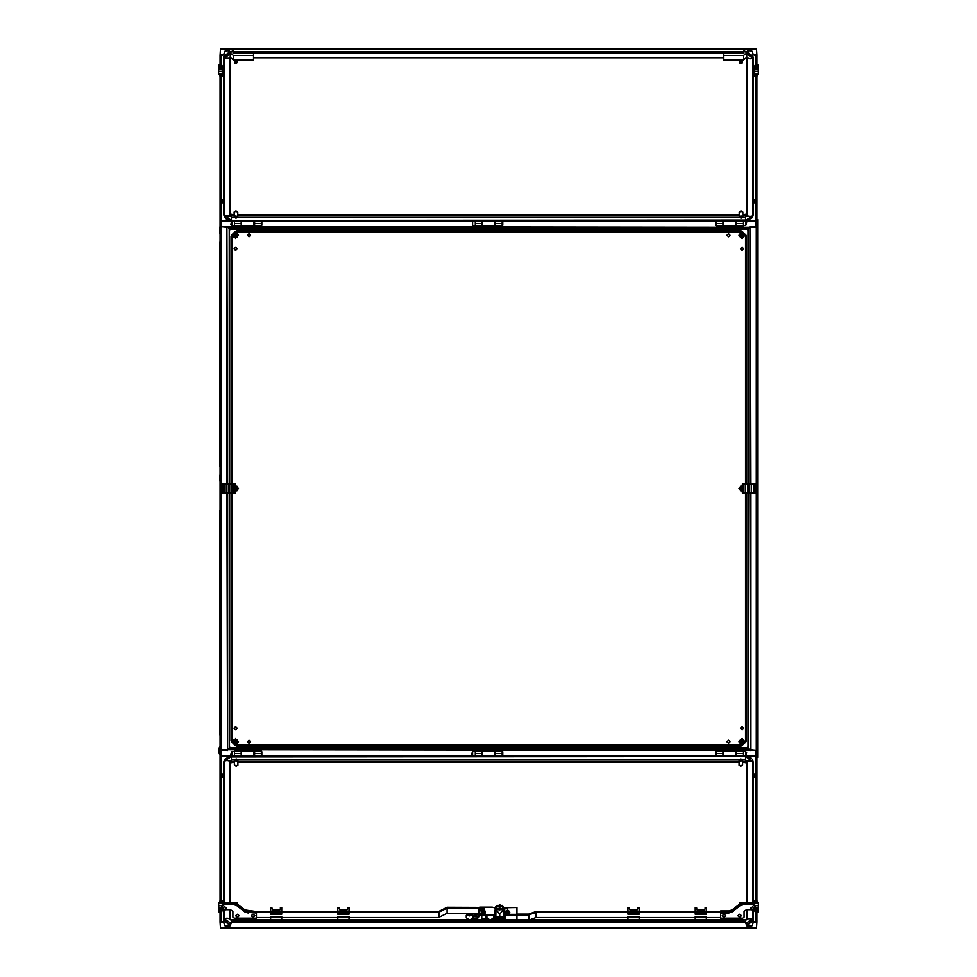 <?xml version="1.0" encoding="UTF-8"?>
<svg xmlns="http://www.w3.org/2000/svg" width="977" height="977" viewBox="0 0 977 977"><rect width="100%" height="100%" fill="white"/><g stroke="black" fill="none" stroke-linecap="round" stroke-linejoin="round"><path stroke-width="1.47" d="M230.841 224.466L231.378 222.084L230.841 224.466M261.848 221.523L261.848 225.333L261.311 221.523M746.697 752.534L746.159 754.916L746.697 752.534M715.689 755.477L715.689 751.667L716.226 755.477M234.419 755.587L231.732 755.587L231.732 751.557L234.419 751.557M754.171 901.002L756.064 900.293M754.72 903.102L753.914 902.821L753.914 900.782M753.914 902.821L754.72 903.273M754.818 902.833L754.818 900.733L756.064 900.782M222.28 903.273L223.086 903.004L223.086 901.112L222.182 900.733L222.182 902.833M220.936 900.293L222.182 900.244L220.936 900.635M223.086 900.782L222.182 900.599M220.46 927.808L220.033 922.007L223.733 922.667L224.93 925.83L226.652 926.819L230.157 925.83L231.354 922.667L232.477 922.007L744.523 922.007L745.646 922.667L746.843 925.83L748.565 926.819L752.07 925.83L753.267 922.667L754.391 922.007L756.967 922.007L756.54 927.808M281.779 907.438L281.779 908.488L280.423 908.488L280.423 907.438L281.779 907.438M280.423 908.488L279.984 909.709L272.363 909.709L271.911 907.438L270.568 907.438L270.568 911.223L281.779 911.223L281.779 912.799L270.568 912.799L270.568 911.223M220.936 774.053L223.086 774.541L223.086 776.752L220.936 777.582M223.086 774.871L222.182 774.492L222.182 776.898L220.936 776.862M222.182 774.004L220.936 774.395M639.202 907.438L639.202 908.488L637.859 908.488L637.859 907.438L639.202 907.438M637.859 908.488L637.407 909.709L629.799 909.709L629.347 907.438L628.003 907.438L628.003 911.223L639.202 911.223L639.202 912.799L628.003 912.799L628.003 911.223M348.997 907.438L348.997 908.488L347.653 908.488L347.653 907.438L348.997 907.438M347.653 908.488L347.214 909.709L339.593 909.709L339.141 907.438L337.798 907.438L337.798 911.223L348.997 911.223L348.997 912.799L337.798 912.799L337.798 911.223M494.545 914.606L479.756 914.924L479.756 913.275L483.725 913.324M479.756 908.366L483.994 908.378L483.725 913.703L479.756 913.275L479.756 907.144L492.31 907.144L494.545 907.938L497.33 905.264M502.08 905.264L504.181 907.718L516.955 907.511L516.955 919.736L494.545 919.736L494.545 918.673M494.777 755.636L482.223 755.636L482.223 756.345L494.777 756.345L494.777 751.508L482.223 751.508L482.052 754.916M482.223 755.636L482.223 754.891M735.852 755.636L735.852 751.508L723.31 751.508L723.31 756.345L735.852 756.345L735.852 755.636L723.31 755.636M706.432 907.438L706.432 908.488L705.089 908.488L705.089 907.438L706.432 907.438M705.089 908.488L704.637 909.709L697.016 909.709L696.577 907.438L695.233 907.438L695.233 911.223L706.432 911.223L706.432 912.799L695.233 912.799L695.233 911.223M241.148 750.324L241.148 756.345L253.69 756.345L253.69 751.508L241.148 751.508M754.171 774.761L756.064 774.053M754.818 777.277L753.914 776.752L753.914 774.871L756.064 774.541M753.914 774.871L754.818 774.004M756.064 776.862L754.818 776.898L754.818 774.492M482.052 226.676L482.052 221.352L475.323 221.352L475.323 226.676M502.215 226.676L502.215 221.352L495.498 221.352L495.498 226.676M219.862 754.83L219.862 746.538L219.862 754.83L218.738 752.449L218.738 748.932L219.862 746.538M222.634 484.018L222.634 492.982L221.962 492.982L221.962 484.018L233.613 484.018L233.613 492.982L233.527 484.018M231.83 484.018L231.83 492.982L226.285 492.982L226.285 484.018M223.965 484.018L223.965 492.982L223.342 492.982L223.342 484.018M229.216 484.018L226.945 484.018L226.945 226.53L227.531 484.018M219.837 475.213L219.862 481.099L219.862 475.213M219.837 233.185L219.862 226.982L219.862 233.198M219.862 510.751L219.862 735.168M754.903 492.982L754.903 484.018L755.575 484.018L755.575 492.982L743.924 492.982L743.924 484.018L744.01 492.982M745.707 492.982L745.707 484.018L751.252 484.018L751.252 492.982M753.572 492.982L753.572 484.018L754.195 484.018L754.195 492.982M495.498 750.324L495.498 755.648L502.215 755.648L502.215 750.324M475.323 750.324L475.323 755.648L482.052 755.648L482.052 750.324M722.943 226.676L722.943 221.352L716.226 221.352L716.226 226.676M743.118 226.676L743.118 221.352L736.389 221.352L736.389 226.676M254.594 750.324L254.594 755.648L261.311 755.648L261.311 750.324M234.419 750.324L234.419 755.648L253.69 755.636M736.389 750.324L736.389 755.648L743.118 755.648L743.118 750.324M716.226 750.324L716.226 755.648L722.943 755.648L722.943 750.324M241.148 226.676L241.148 221.352L234.419 221.352L234.419 226.676M261.311 226.676L261.311 221.352L254.594 221.352L254.594 226.676M475.323 221.413L472.636 221.413L472.636 225.443L475.323 225.443M502.215 225.333L502.215 221.523M234.419 221.413L231.732 221.413L231.732 225.443L234.419 225.443M743.118 221.413L745.805 221.413L745.805 225.443L743.118 225.443M746.697 222.402L746.159 224.771L746.697 222.402M715.689 225.333L715.689 221.523L716.226 225.333M230.841 754.598L231.378 752.229L230.841 754.598M261.848 751.667L261.848 755.477L261.311 751.667M475.323 755.587L472.636 755.587L472.636 751.557L475.323 751.557M743.118 755.587L745.805 755.587L745.805 751.557L743.118 751.557M471.732 754.232L472.27 752.229L472.636 754.916M502.215 755.477L502.215 751.667M237.826 746.208L238.559 746.208M738.978 746.208L739.711 746.208M746.477 739.442L746.477 738.71M746.477 238.29L746.477 237.558M223.086 200.419L222.182 200.102L222.182 202.508L223.086 202.129L223.086 200.248L220.936 199.967M220.936 202.605L222.182 202.642L220.936 202.947M222.182 202.642L223.086 202.263L222.182 202.996M482.223 221.364L482.223 225.492L494.777 225.492L494.777 220.655L482.223 220.655L482.223 221.364L494.777 221.364M754.818 76.756L753.914 75.998L756.064 76.707M756.064 76.218L754.818 76.267L754.818 74.167M754.818 76.267L753.914 75.888L753.914 73.629L754.72 73.177M723.31 221.364L735.852 221.364L735.852 220.655L723.31 220.655L723.31 225.492L735.852 225.492L736.389 222.084M735.852 221.364L735.852 222.109M756.54 49.192L756.967 54.993L753.267 54.333L752.07 51.17L750.348 50.181L748.565 50.181L746.587 51.83M230.303 52.123L228.435 50.755L226.652 50.755L224.93 51.757L223.733 54.907L220.033 55.567L220.46 49.192M233.027 53.161L233.027 48.948L743.973 48.948L743.973 53.161L233.027 53.161M754.818 202.996L753.914 202.239L756.064 202.947M756.064 202.459L754.818 202.508L754.818 200.102L753.914 200.419L754.171 202.239M756.064 199.967L753.914 200.419M754.818 199.931L756.064 199.418M222.182 74.167L222.182 76.267L223.086 75.888L223.086 74.008L222.28 73.727M220.936 76.365L222.182 76.401L220.936 76.707M222.28 73.177L223.086 74.008M222.182 76.401L223.086 76.218M253.69 221.364L241.148 221.352L241.148 220.655L253.69 220.655L253.69 225.492L241.148 225.492M230.316 919.662L231.464 919.907L231.464 922.019M753.377 762.89L752.669 759.85L751.228 758.299L745.536 756.564L231.464 756.564L231.464 761.523L230.34 762.243L230.34 902.565M753.377 902.724L753.377 762.243L745.536 756.564L745.536 761.523L742.618 761.523M745.536 922.019L745.536 919.907L746.684 919.662M230.071 51.561L223.623 56.532L223.623 214.757L225.772 218.701L231.464 220.436L745.536 220.436L745.536 215.477L746.66 214.757L746.66 58.034M223.623 214.757L231.464 220.436L231.464 215.477L234.15 215.477M499.687 914.154L503.509 909.734L495.901 909.734L499.687 914.154L499.687 916.047L497.22 917.085M499.723 914.154L499.687 916.047M745.536 756.564L228.874 756.87L224.893 759.105L223.623 762.243L223.623 902.736M231.464 220.436L748.126 220.13L752.107 217.895L753.377 214.757L753.377 57.167L752.632 58.29L750.018 58.925L746.758 57.619M237.338 904.104L237.118 902.992L235.347 902.882M742.007 61.698L740.187 61.685M742.166 62.345L741.054 61.832L742.215 62.296M739.723 62.308L739.907 60.244M236.898 61.698L235.091 61.685M237.057 62.345L235.945 61.832L237.118 62.296M234.614 62.308L234.798 60.244M506.99 913.275L504.743 912.616L506.929 913.324L509.909 912.616L506.99 913.275M740.065 61.539L740.957 61.197L740.114 61.087M234.969 61.539L235.848 61.197L235.005 61.087M740.7 60.171L739.858 60.379L740.566 59.939M740.725 60.513L740.065 60.782M742.264 60.965L741.25 60.892L742.129 61.527M742.215 60.574L741.164 60.537L741.958 61.282M742.105 59.829L740.993 60.171L742.251 60.867M739.723 62.65L739.821 61.722M235.604 60.171L234.749 60.379L235.457 59.939M237.155 60.965L236.08 61.148L237.02 61.527M237.118 60.574L236.055 60.537L236.849 61.282M236.996 59.829L235.872 59.853L236.043 60.476M236.055 60.537L237.142 60.867M234.614 62.65L234.712 61.722M230.499 229.229L229.497 230.23M747.039 747.771L748.04 746.77M747.039 229.229L748.04 230.23M230.499 747.771L229.497 746.77M741.995 743.07L743.338 741.726L741.995 740.383L740.651 741.726L741.995 743.07L740.651 741.726L741.995 740.383L743.338 741.726L741.995 743.07M741.995 739.821L740.09 741.726L741.995 743.631L743.9 741.726L741.995 739.821M235.542 233.93L234.199 235.274L235.542 236.617L236.886 235.274L235.542 233.93L236.886 235.274L235.542 236.617L234.199 235.274L235.542 233.93M235.542 237.179L237.448 235.274L235.542 233.369L233.637 235.274L235.542 237.179M741.995 236.617L743.338 235.274L741.995 233.93L740.651 235.274L741.995 236.617L740.651 235.274L741.995 233.93L743.338 235.274L741.995 236.617M741.995 233.369L740.09 235.274L741.995 237.179L743.9 235.274L741.995 233.369M742.349 486.631L740.09 488.5L742.349 490.369M741.995 487.157L740.651 488.5L741.995 489.843L740.651 488.5L741.995 487.157M235.188 490.369L237.448 488.5L235.188 486.631M235.542 489.843L236.886 488.5L235.542 487.157L236.886 488.5L235.542 489.843M754.818 900.599L756.064 900.635M222.182 900.733L220.936 900.782M222.182 777.069L220.936 777.033M222.182 774.492L220.936 774.541M754.818 774.358L756.064 774.395M756.064 777.033L754.818 777.069M235.188 487.462L236.642 488.5L235.188 489.538M741.995 234.175L743.094 235.274L741.995 236.373L740.896 235.274L741.995 234.175M235.542 742.825L234.443 741.726L235.542 740.627L236.642 741.726L235.542 742.825M741.995 742.825L740.896 741.726L741.995 740.627L743.094 741.726L741.995 742.825M742.349 489.538L740.896 488.5L742.349 487.462M235.542 234.175L236.642 235.274L235.542 236.373L234.443 235.274L235.542 234.175M233.979 728.28L235.542 729.843L237.118 728.28L235.542 726.717L233.979 728.28M247.425 741.726L248.988 743.289L250.552 741.726L248.988 740.163L247.425 741.726M726.986 741.726L728.549 743.289L730.112 741.726L728.549 740.163L726.986 741.726M740.432 728.28L741.995 729.843L743.558 728.28L741.995 726.717L740.432 728.28M740.432 248.72L741.995 250.283L743.558 248.72L741.995 247.157L740.432 248.72M726.986 235.274L728.549 236.837L730.112 235.274L728.549 233.711L726.986 235.274M247.425 235.274L248.988 236.837L250.552 235.274L248.988 233.711L247.425 235.274M233.979 248.72L235.542 250.283L237.118 248.72L235.542 247.157L233.979 248.72M220.936 202.459L222.182 202.508M222.182 200.102L220.936 200.138M739.907 60.672L740.651 60.256M739.955 60.953L740.737 60.574M740.016 61.246L740.798 60.83L740.163 61.404M742.129 61.954L742.373 62.54M234.798 60.672L235.542 60.256M234.907 61.246L235.701 60.83L235.054 61.404M237.02 61.954L237.264 62.54M756.064 76.365L754.818 76.401M756.064 202.605L754.818 202.642M756.064 200.138L754.818 200.102M220.936 76.218L222.182 76.267M235.542 740.383L234.199 741.726L235.542 743.07L236.886 741.726L235.542 740.383L236.886 741.726L235.542 743.07L234.199 741.726L235.542 740.383M235.542 743.631L237.448 741.726L235.542 739.821L233.637 741.726L235.542 743.631M741.995 738.71L738.978 741.726L741.995 744.743L745.011 741.726L741.995 738.71M235.542 238.29L238.559 235.274L235.542 232.257L232.526 235.274L235.542 238.29M741.995 232.257L738.978 235.274L741.995 238.29L745.011 235.274L741.995 232.257M742.349 485.508L738.978 488.5L742.349 491.492M235.188 491.492L238.559 488.5L235.188 485.508M235.542 744.743L238.559 741.726L235.542 738.71L232.526 741.726L235.542 744.743M725.777 915.705L723.981 914.338L722.186 915.705L723.981 917.501L725.777 915.632M254.838 915.718L253.043 914.338L251.248 915.718L253.043 917.513L254.838 915.644M754.232 908.158L752.449 906.778L750.654 908.158L752.449 909.953L754.232 908.085M239.145 915.718L237.362 914.338L235.567 915.718L237.362 917.513L239.145 915.644M226.371 908.158L224.588 906.79L222.793 908.158L224.588 909.953L226.371 908.085M741.47 915.705L739.674 914.338L737.879 915.705L739.674 917.501L741.458 915.632M254.594 224.771L253.69 224.771M254.594 222.084L253.69 222.084M741.995 739.479L743.289 739.479L744.584 741.726L743.289 739.479L740.7 739.479L739.406 741.726L740.639 739.369L743.35 739.369L744.718 741.726L743.35 744.083L740.639 744.083L739.271 741.726L740.639 739.369M740.7 743.961L739.406 741.726L740.7 743.961L743.289 743.961L744.584 741.726L743.289 743.961L740.639 744.083M235.542 237.521L234.248 237.521L232.953 235.274L234.248 237.521L236.837 237.521L238.132 235.274L236.898 237.631L234.187 237.631L232.819 235.274L234.187 232.917L236.898 232.917L238.266 235.274L236.898 237.631M236.837 233.039L238.132 235.274L236.837 233.039L234.248 233.039L232.953 235.274L234.248 233.039L236.898 232.917M741.995 233.039L743.289 233.039L744.584 235.274L743.289 233.039L740.7 233.039L739.406 235.274L740.639 232.917L743.35 232.917L744.718 235.274L743.35 237.631L740.639 237.631L739.271 235.274L740.639 232.917M740.7 237.521L739.406 235.274L740.7 237.521L743.289 237.521L744.584 235.274L743.289 237.521L740.639 237.631M756.064 65.752L755.172 65.105L754.684 66.131L754.72 74.167L758.445 74.167L757.993 65.105L756.967 65.874M754.72 71.284L758.445 71.284M756.967 66.741L757.102 69.391L756.064 69.391L756.064 55.591L756.967 54.993M757.102 66.863L757.102 69.391M754.684 66.473L755.172 69.77M741.995 486.265L740.7 486.265L739.406 488.5L740.639 486.143L742.349 486.155M740.7 490.735L739.406 488.5L740.7 490.735L742.349 490.735L740.639 490.857L739.271 488.5L740.639 486.143M742.349 490.845L740.639 490.857M235.542 490.735L236.837 490.735L238.132 488.5L236.898 490.857L235.188 490.845M236.837 486.265L238.132 488.5L236.837 486.265L235.188 486.265L236.898 486.143L238.266 488.5L236.898 490.857M235.188 486.155L236.898 486.143M755.587 905.716L758.445 905.716L758.445 902.833L754.72 902.833L754.72 904.751M758.445 905.716L757.993 911.895L756.967 911.126M756.967 910.259L757.102 907.609L757.102 910.137M757.102 907.609L756.064 907.609L756.064 921.409L756.967 921.409L754.391 922.007M756.064 911.248L755.172 911.895L754.684 910.869L755.172 908.866M754.684 909.294L754.684 910.527M753.914 901.112L754.818 900.733M223.086 902.821L222.28 903.102M236.165 761.168L237.936 760.204L234.407 760.204L236.165 761.168M234.382 760.362L234.382 764.82L236.165 765.968L237.961 764.82L237.936 759.825L236.165 758.86L234.407 760.204M237.936 759.825L234.407 759.825M237.936 760.167L234.407 760.167M473.039 916.108L477.301 914.851L479.597 915.168M479.756 914.533L477.301 914.167L473.039 915.425M220.033 922.007L222.609 921.433L223.733 922.093L224.93 925.243L226.652 926.245L230.157 925.243L231.354 922.093L232.477 922.007M754.391 921.433L753.267 922.093L752.07 925.243L750.348 926.245L746.843 925.243L745.646 922.093L744.523 921.433L232.477 921.433M756.967 907.609L756.967 922.007M220.081 753.304L220.081 750.287L221.022 749.677L226.945 749.677M750.592 749.677L756.919 750.287L756.027 756.051M241.148 756.051L221.022 756.051L221.022 750.251L226.945 750.251M750.592 750.251L755.978 750.251L755.978 756.051L735.852 756.051M472.172 919.21L472.795 919.907M481.783 915.437L481.795 919.907L482.528 919.064L487.608 919.064M494.325 916.463L493.654 916.463M486.937 916.463L485.41 916.463M492.982 919.064L494.545 919.174M485.41 917.159L486.937 917.159M493.654 917.159L494.325 917.159M220.033 907.609L220.033 921.409L220.936 921.433L220.936 907.609L219.898 907.609L219.898 910.137L219.898 907.609M220.033 902.833L220.033 753.304L220.936 753.304L220.936 902.833M756.967 902.833L756.967 753.304L756.064 753.304L756.064 902.833M756.027 753.255L755.978 750.251M221.022 750.251L220.973 753.255L220.081 753.255M220.973 756.051L220.973 753.255M281.779 917.269L281.779 919.504L270.568 919.504L270.568 916.402L281.779 916.402L281.779 917.269L270.568 917.269M281.779 911.223L281.779 908.488M270.568 912.799L270.568 914.179L281.779 914.179L281.779 912.799M223.086 776.581L222.182 776.898M222.829 774.761L222.182 774.358M237.851 765.223L236.165 766.249L234.492 765.223M471.464 914.765L467.885 914.765L469.681 915.925L471.464 914.765L469.681 913.617L467.885 914.765M469.448 915.058L470.645 914.289L468.704 914.289L469.448 915.058M469.583 915.046L469.534 913.971M469.766 915.046L469.815 913.971M489.88 919.907L486.937 917.769L486.937 915.437L493.654 915.364L493.654 917.769L490.698 919.907M493.483 914.68L493.654 915.364M639.202 917.269L639.202 919.504L628.003 919.504L628.003 916.402L639.202 916.402L639.202 917.269L628.003 917.269M639.202 911.223L639.202 908.488M628.003 912.799L628.003 914.179L639.202 914.179L639.202 912.799M488.83 915.437L491.749 915.437M488.5 915.437L492.078 915.437M348.997 917.269L348.997 919.504L337.798 919.504L337.798 916.402L348.997 916.402L348.997 917.269L337.798 917.269M348.997 911.223L348.997 908.488M337.798 912.799L337.798 914.179L348.997 914.179L348.997 912.799M478.278 916.902L473.039 916.731M487.291 918.734L485.349 919.064M493.593 918.16L494.325 918.16M494.545 918.734L493.287 918.734M485.41 918.16L486.986 918.16M479.817 915.437L477.338 918.734L472.673 918.734M472.978 918.16L477.338 918.734M479.756 914.948L477.338 918.16M508.003 910.405L509.811 912.689M509.909 912.616L507.722 909.843L504.743 912.616M494.215 914.667L492.31 915.437L479.756 914.924M504.181 909.037L507.661 908.366L507.661 913.703L504.181 913.031M484.58 913.202L485.361 911.419M484.836 910.662L485.325 912.982M479.756 910.405L482.919 910.405M485.569 912.86L483.908 909.831L479.756 909.843M505.671 911.04L505.695 913.104M508.956 913.104L508.98 911.04M504.84 912.689L506.648 910.405M485.361 911.48L481.783 912.066L483.566 912.628L485.361 911.48L483.566 910.32L481.783 911.48M483.346 911.761L484.543 910.991L482.601 910.991L483.346 911.761M483.481 911.749L483.432 910.674M483.664 911.749L483.713 910.674M509.115 911.48L505.536 912.066L507.319 912.628L509.115 911.48L507.319 910.32L505.536 911.48M507.1 911.761L508.296 910.991L506.355 910.991L507.1 911.761M507.234 911.749L507.185 910.674M507.417 911.749L507.466 910.674M720.623 912.994L728.854 912.994L720.623 912.42L720.623 918.136L742.813 918.136L744.156 917.11L744.156 911.443L746.391 909.734L751.582 909.734M728.854 912.42L732.017 911.407L740.371 905.007L743.546 904.006L752.449 904.006L754.684 905.716L753.707 909.428M728.854 912.994L732.017 911.981L740.371 905.581L743.546 904.58L752.449 904.58L754.684 906.302M516.955 915.009L528.606 915.009L535.958 912.42L535.958 917.574L529.656 919.907M516.955 914.142L528.63 914.142L535.982 911.553L628.003 911.553M535.958 917.574L628.003 917.562M639.202 917.562L695.233 917.562M706.432 917.562L720.623 917.562M731.333 912.42L706.432 912.42M695.233 912.42L639.202 912.42M628.003 912.42L535.958 912.42M731.822 911.553L706.432 911.553M695.233 911.553L639.202 911.553M724.849 916.719L723.114 916.719L724.849 916.719M722.198 915.632L723.981 914.191L725.777 915.571M500.822 909.758L498.588 909.758M501.274 909.648L498.136 909.648M497.867 909.55L501.543 909.55L497.891 909.526M253.91 916.719L252.176 916.719L253.91 916.719M251.248 915.644L253.043 914.203L254.838 915.571M502.227 909.208L499.699 908.341L497.183 909.208M502.605 908.928L499.699 907.975L496.805 908.928M505.085 914.924L504.914 918.673L494.496 918.673L504.914 918.673L503.961 907.535L504.926 914.728M494.325 916.292L494.374 914.814M494.484 914.728L495.449 907.535L494.545 916.902L505.085 917.073L494.545 916.902L494.472 918.588L504.938 918.612M503.607 908.83L503.607 916.914L503.509 909.123L495.901 909.123L495.803 916.914L495.803 908.83L503.509 909.123M499.723 916.047L502.19 917.085M503.961 912.97L505.036 914.814M230.071 925.439L223.623 920.468L224.368 918.71L224.344 909.941L221.217 907.377L223.562 904.201M221.217 907.377L222.377 905.423M225.919 909.734L224.832 909.941M753.462 904.189L755.807 907.364L752.693 909.929M754.647 905.423L755.807 907.364M752.205 909.929L751.118 909.734M256.401 911.553L245.007 909.978L236.654 903.578L233.479 902.565L224.588 902.565L222.341 904.287L224.588 903.139L233.479 903.139L236.654 904.152L245.007 910.552L248.182 911.553L256.401 911.553M483.725 913.703L478.913 913.239L478.913 908.097L479.756 908.549M478.877 913.239L447.136 913.239L447.136 908.085L478.877 908.085L478.913 913.239M348.997 911.553L438.6 911.553L447.136 907.218L479.756 907.425M348.997 917.574L438.575 917.574L447.136 913.239M447.136 908.085L438.575 912.42L348.997 912.42M337.798 917.574L281.779 917.574M270.568 917.574L256.401 917.574M245.203 911.553L270.568 911.553M281.779 911.553L337.798 911.553M245.691 912.42L270.568 912.42M281.779 912.42L337.798 912.42M753.316 909.16L751.582 909.16L753.316 909.16M750.654 908.085L752.449 906.644L754.232 908.012M720.623 910.979L728.854 911.553L732.017 910.54L740.371 904.14L743.546 903.139L752.449 903.139L754.684 904.275L752.449 902.565L743.546 902.565L740.371 903.566L732.017 909.966L728.854 910.979L720.623 910.979M238.229 916.719L236.483 916.719L238.229 916.719M235.567 915.644L237.362 914.203L239.145 915.571M225.455 909.172L223.721 909.172L225.455 909.172M222.793 908.085L224.588 906.644L226.371 908.024M256.401 912.994L248.182 912.42L256.401 912.994L256.401 918.148L234.224 918.148L232.88 917.122L232.88 911.456L230.633 909.734L225.443 909.734M248.182 912.994L245.007 911.993L236.654 905.594L233.479 904.58L224.588 904.58L222.341 906.302L223.318 909.44M248.182 912.42L245.007 911.419L236.654 905.02L233.479 904.006L224.588 904.006L222.341 906.302M740.542 916.719L738.807 916.719L740.542 916.719M737.879 915.632L739.674 914.191L741.47 915.571M706.432 917.269L706.432 919.504L695.233 919.504L695.233 916.402L706.432 916.402L706.432 917.269L695.233 917.269M706.432 911.223L706.432 908.488M695.233 912.799L695.233 914.179L706.432 914.179L706.432 912.799M275.087 909.88L277.26 909.88M274.928 909.843L277.383 909.831M469.265 919.907L466.31 917.769L466.31 915.364L467.653 913.629L469.387 913.629M469.974 913.629L471.696 913.629L473.039 915.364L473.039 917.769L470.084 919.907M473.039 915.364L466.31 915.364M699.74 909.88L701.913 909.88M702.072 909.843L699.617 909.831M632.522 909.88L634.684 909.88M634.842 909.843L632.4 909.831M230.34 909.734L230.34 919.626M223.623 909.843L223.623 919.833L230.328 924.816M234.382 762.17L230.34 762.89M746.66 762.89L742.618 762.17M739.039 762.17L237.961 762.17M746.66 919.626L746.66 909.734M746.66 902.565L746.66 762.243L745.536 761.523L745.536 762.17M746.929 925.439L753.377 920.468L753.377 909.843M342.316 909.88L344.49 909.88M342.158 909.843L344.612 909.831M236.629 902.772L237.24 903.2M754.818 776.898L753.914 776.581M741.616 902.895L740.847 902.699M739.955 902.943L739.528 903.713M739.968 902.895L740.822 902.699M740.835 761.168L742.593 760.204L739.064 760.204L740.835 761.168M739.039 760.362L739.039 764.82L740.835 765.968L742.618 764.82L742.593 759.825L740.835 758.86L739.064 760.204M742.593 759.825L739.064 759.825M742.593 760.167L739.064 760.167M742.508 765.235L740.822 766.249L739.149 765.223M219.837 735.156L219.862 645.528M219.862 241.832L219.862 466.249M219.837 242.149L219.862 286.652M230.279 229.229L229.497 230.01M229.497 229.766L230.035 229.229M482.052 226.603L495.498 226.603M219.837 645.516L219.862 600.708M219.837 600.696L219.862 555.889M219.862 376.292L219.837 331.789M219.837 376.609L219.862 421.111M219.862 331.472L219.837 286.969M219.837 555.876L219.862 511.069M219.837 421.429L219.862 465.931M233.613 492.982L233.613 484.018L235.188 484.018L235.188 492.982L233.613 492.982M222.634 492.982L223.342 492.982M223.965 492.982L226.285 492.982M226.762 492.982L228.362 492.31L231.305 492.982M231.305 484.018L229.705 484.69L226.762 484.018M231.83 492.982L233.527 492.982M229.497 747.771L748.04 747.771M748.04 484.018L748.04 229.229L229.497 229.229M757.004 219.593L757.676 219.593L756.967 220.216M756.967 756.784L757.004 757.407M749.835 227.262L227.702 226.676L229.29 228.923L748.248 228.923L749.835 227.262L227.702 227.262M227.702 749.738L749.835 750.324L748.248 748.077L229.29 748.077L227.702 749.738L749.835 749.738M748.04 748.077L748.04 492.982M750.592 492.982L750.592 750.47L750.006 492.982M750.006 484.018L750.006 226.53L750.592 484.018M757.676 219.593L757.676 757.407M229.497 228.923L229.497 484.018M229.497 492.982L229.497 748.077M227.531 492.982L227.531 750.47L226.945 492.982M220.033 757.407L220.033 219.825M743.924 484.018L743.924 492.982L742.349 492.982L742.349 484.018L743.924 484.018M754.903 484.018L754.195 484.018M753.572 484.018L751.252 484.018M750.776 484.018L749.176 484.69L746.233 484.018M746.233 492.982L747.832 492.31L750.776 492.982M745.707 484.018L744.01 484.018M495.498 750.397L482.052 750.397M747.258 747.771L748.04 746.99M748.04 747.234L747.503 747.771M722.943 226.603L736.389 226.603M722.259 747.771L737.037 747.771M748.04 230.01L747.258 229.229M747.503 229.229L748.04 229.766M737.037 229.229L722.259 229.229M254.594 750.397L241.148 750.397M240.501 747.771L255.278 747.771M255.278 229.229L240.501 229.229M736.389 750.397L722.943 750.397M229.497 746.99L230.279 747.771M230.035 747.771L229.497 747.234M241.148 226.603L254.594 226.603M222.28 904.775L222.28 902.833L218.555 902.833L219.007 911.895L220.033 911.126M221.449 905.716L218.555 905.716M220.936 911.248L221.828 911.895L222.316 909.269M222.316 910.527L221.828 908.842M254.594 752.229L253.69 752.229M254.594 754.916L253.69 754.916M232.001 492.982L232.001 742.288L234.981 745.268L742.557 745.268L745.536 742.288L745.536 492.982M745.536 484.018L745.536 234.712L742.557 231.732L234.981 231.732L232.001 234.712L232.001 484.018M234.981 231.732L236.483 230.792L741.054 230.792L742.557 231.732M232.001 742.288L231.06 740.786L231.06 492.982M231.06 484.018L231.06 236.214L232.001 234.712M742.557 745.268L741.054 746.208L236.483 746.208L234.981 745.268M745.536 234.712L746.477 236.214L746.477 484.018M746.477 492.982L746.477 740.786L745.536 742.288M220.936 65.752L221.828 65.105L222.316 66.131L222.28 71.284L218.555 71.284L219.007 65.105L220.033 65.874M218.555 71.284L218.555 74.167L222.28 74.167L222.28 71.284M220.033 66.741L219.898 69.391L219.898 66.863M219.898 69.391L220.936 69.391L220.936 55.591L220.033 55.591L220.033 69.391M221.828 69.77L222.316 66.473M235.945 215.978L234.175 216.943L235.945 218.286L237.716 217.321L235.945 215.978M237.741 216.784L237.741 212.327L235.945 211.166L234.15 212.327L234.175 216.979L237.716 216.943L234.15 216.784M234.175 217.321L237.716 217.321M746.929 51.561L753.377 57.167L746.721 52.184M753.377 214.757L752.632 215.868L750.018 216.515L747.405 215.868L746.66 214.11L742.85 214.83M230.34 214.11L234.15 214.83M237.741 214.83L739.259 214.83M230.34 58.034L230.34 214.757L231.464 215.477L231.464 214.83M740.993 60.122L742.032 60.452M741.506 61.942L740.09 62.259M741.824 60.586L741.067 60.195M742.129 62.418L741.494 61.991M740.187 62.113L741.054 61.917M740.139 61.844L740.969 61.49L740.236 62.015M742.202 62.613L741.445 63.444L739.931 63.175M235.884 60.122L236.935 60.452M236.397 61.942L234.993 62.259M236.727 60.586L235.97 60.195M237.02 62.418L236.385 61.991M235.078 62.113L235.945 61.917M235.03 61.844L235.86 61.49L235.127 62.015M237.093 62.613L236.336 63.444L234.834 63.175M233.027 50.206L230.23 53.076L233.418 55.506L253.544 55.506L253.544 59.829L233.418 59.829L230.23 57.387L229.595 58.29L230.242 57.619M253.544 53.161L253.544 55.506M743.582 55.506L743.582 59.829L723.456 59.829L723.456 55.506L743.582 55.506L746.77 53.076L743.973 50.206M743.582 59.829L746.77 57.387L746.77 53.076M723.456 55.506L723.456 53.161M230.23 53.076L230.23 57.387M754.72 73.898L753.914 74.179M754.72 73.727L753.914 74.008M220.033 54.993L223.733 54.333L224.93 51.17L226.652 50.181L228.435 50.181L230.413 51.83M756.967 69.391L756.967 55.567L753.267 54.907L752.07 51.757L750.348 50.755L748.565 50.755L746.697 52.123M756.919 223.696L756.919 226.713L755.978 227.323L750.592 227.323M226.945 227.323L220.081 226.713L220.973 220.949M735.852 220.949L755.978 220.949L755.978 226.749L750.592 226.749M226.945 226.749L221.022 226.749L221.022 220.949L241.148 220.949M756.967 74.167L756.967 223.696L756.064 223.696L756.064 74.167M220.033 74.167L220.033 223.696L220.936 223.696L220.936 74.167M220.973 223.745L221.022 226.749M755.978 226.749L756.027 223.745L756.919 223.745M756.027 220.949L756.027 223.745M739.381 211.911L741.054 210.898L742.728 211.911M754.818 202.508L753.914 202.129M741.054 215.978L739.284 216.943L741.054 218.286L742.825 217.321L741.054 215.978M742.85 216.784L742.85 212.327L741.054 211.166L739.259 212.327L739.284 216.979L742.825 216.943L739.259 216.784M739.284 217.321L742.825 217.321M223.086 74.179L222.28 73.898M234.272 211.911L235.945 210.898L237.631 211.924M235.542 743.961L234.248 743.961L232.953 741.726L234.248 743.961L236.837 743.961L238.132 741.726L236.898 744.083L234.187 744.083L232.819 741.726L234.187 739.369L236.898 739.369L238.266 741.726L236.898 744.083M236.837 739.479L238.132 741.726L236.837 739.479L234.248 739.479L232.953 741.726L234.248 739.479L236.898 739.369M756.027 927.808L220.973 927.808M723.31 756.051L494.777 756.051M482.223 756.051L253.69 756.051M735.852 756.113L756.027 756.113L756.027 774.053M756.027 777.582L756.027 900.293M756.027 911.285L756.027 921.433M723.31 756.113L494.777 756.113M482.223 756.113L253.69 756.113M241.148 756.113L220.973 756.113L220.973 774.053M220.973 921.433L220.973 911.285M220.973 900.293L220.973 777.582M271.911 908.488L270.568 908.488M629.347 908.488L628.003 908.488M339.141 908.488L337.798 908.488M504.633 914.35L516.955 914.35M516.955 915.608L505.085 915.608M482.149 910.772L479.756 910.772M483.994 908.378L483.908 909.831M529.302 914.887L529.302 919.907M535.982 917.562L535.982 912.42M528.606 915.009L528.606 919.907M501.677 909.526L503.289 907.596L499.699 909.892L499.699 905.166L499.699 909.892L496.121 907.596L497.733 909.526M503.289 907.596L499.699 905.3L496.121 907.596M503.961 907.535L499.699 904.8L495.449 907.535M503.607 916.914L495.803 916.914M495.449 912.97L494.325 914.924M447.1 908.097L447.1 913.239M439.467 917.366L439.467 912.213M438.575 917.574L438.575 912.42M696.577 908.488L695.233 908.488M223.623 762.243L224.368 761.132L226.982 760.485L229.595 761.132L229.595 902.565M230.914 923.265L224.368 918.71L226.982 918.075L229.595 918.71L230.34 919.833M229.595 909.734L229.595 918.71L231.464 919.919L745.536 919.919L747.405 918.71L746.66 919.833M234.407 759.935L231.464 759.935L229.595 761.132L230.34 762.243M231.464 756.564L224.368 761.132L224.368 902.577M234.382 761.523L231.464 761.523L231.464 762.17M752.632 902.565L752.632 761.132L747.405 761.132L745.536 759.935L742.593 759.935M739.064 759.935L237.936 759.935M739.039 761.523L237.961 761.523M747.405 902.565L747.405 761.132L746.66 762.243M746.672 924.816L753.377 919.833L752.632 918.71L747.405 918.71L747.405 909.734M746.086 923.265L752.632 918.71L752.632 909.941M482.052 223.44L475.323 223.44M502.215 223.44L495.498 223.44M502.215 226.188L495.498 226.188M482.052 226.188L475.323 226.188M228.362 484.69L228.362 492.31M229.705 492.31L229.705 484.69M742.032 231.244L746.025 235.237L742.068 231.268M742.068 745.732L746.001 741.799L742.032 745.756M235.506 745.756L231.512 741.763M235.469 745.732L231.537 741.799M235.469 231.268L231.537 235.201M235.506 231.244L231.512 235.237M748.345 748.174L748.345 492.982M748.345 484.018L748.345 228.826M756.332 749.725L756.332 227.275M229.192 228.826L229.192 484.018M229.192 492.982L229.192 748.174M221.205 227.323L221.205 749.677M749.176 492.31L749.176 484.69M747.832 484.69L747.832 492.31M495.498 753.56L502.215 753.56M475.323 753.56L482.052 753.56M475.323 750.812L482.052 750.812M495.498 750.812L502.215 750.812M722.943 223.44L716.226 223.44M743.118 223.44L736.389 223.44M743.118 226.188L736.389 226.188M722.943 226.188L716.226 226.188M254.594 753.56L261.311 753.56M234.419 753.56L241.148 753.56M234.419 750.812L241.148 750.812M254.594 750.812L261.311 750.812M736.389 753.56L743.118 753.56M716.226 753.56L722.943 753.56M716.226 750.812L722.943 750.812M736.389 750.812L743.118 750.812M241.148 223.44L234.419 223.44M261.311 223.44L254.594 223.44M261.311 226.188L254.594 226.188M241.148 226.188L234.419 226.188M742.825 217.065L745.536 217.065L747.405 215.868L747.405 58.29L746.77 57.387M745.536 220.436L752.632 215.868L752.632 58.29L746.77 53.796M742.85 215.477L745.536 215.477L745.536 214.83M230.279 52.184L223.623 57.167L224.368 58.29L224.368 215.868L229.595 215.868L231.464 217.065L234.175 217.065M237.716 217.065L739.284 217.065M237.741 215.477L739.259 215.477M230.23 53.796L224.368 58.29L229.595 58.29L229.595 215.868L230.34 214.757M233.418 55.506L233.418 59.829M220.973 49.192L233.027 49.192M743.973 49.192L756.027 49.192M253.69 220.949L482.223 220.949M494.777 220.949L723.31 220.949M241.148 220.887L220.973 220.887L220.973 202.947M220.973 199.418L220.973 76.707M220.973 65.715L220.973 55.567M253.69 220.887L482.223 220.887M494.777 220.887L723.31 220.887M735.852 220.887L756.027 220.887L756.027 202.947M756.027 55.567L756.027 65.715M756.027 76.707L756.027 199.418M723.456 57.57L253.544 57.57M743.973 51.83L233.027 51.83M741.995 744.914L741.995 738.539L741.995 744.914M235.542 232.086L235.542 238.461L235.542 232.086M741.995 238.461L741.995 232.086L741.995 238.461M742.349 491.663L742.349 485.337M235.188 485.337L235.188 491.663M756.967 899.927L757.151 902.833M753.914 900.733L754.818 900.244M220.033 899.927L219.849 902.833M223.086 900.733L222.182 900.244M220.973 928.15L756.027 928.15M220.033 773.686L220.033 777.948M223.086 777.13L222.182 777.631M485.41 915.437L485.41 918.453M494.545 907.511L495.229 907.511M504.181 907.511L516.955 907.511M504.181 907.706L499.699 904.739L495.217 907.706M495.864 916.902L503.546 916.902M745.536 919.907L231.464 919.907M756.967 773.686L756.967 777.948M756.064 777.582L753.914 777.13M502.752 225.333L502.752 221.523M495.498 222.084L494.777 222.084M495.498 224.771L494.777 224.771M502.752 755.477L502.752 751.667M495.498 752.229L494.777 752.229M495.498 754.916L494.777 754.916M471.732 754.598L472.27 754.916M220.033 199.052L220.033 203.314M220.936 199.418L223.086 199.87M757.151 74.167L756.967 77.073M756.027 48.85L220.973 48.85M253.544 57.79L723.456 57.79M756.967 199.052L756.967 203.314M753.914 199.87L754.818 199.369M219.849 74.167L220.033 77.073M223.086 76.267L222.182 76.756M235.542 738.539L235.542 744.914L235.542 738.539"/></g></svg>
